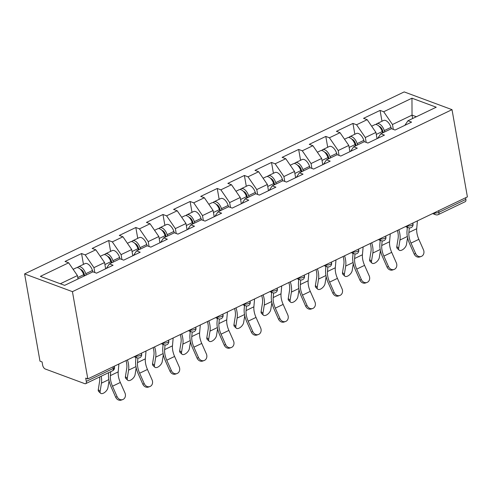 <?xml version="1.0" encoding="UTF-8"?>
<svg xmlns="http://www.w3.org/2000/svg" width="492" height="492" viewBox="0 0 492 492"><rect width="100%" height="100%" fill="white"/><g stroke="black" fill="none" stroke-linecap="round" stroke-linejoin="round"><path stroke-width="0.74" d="M72.435 291.658L87.816 378.901L85.725 378.127L86.297 381.38L113.265 368.453A3.389 1.759 -115.6 0 1 112.637 370.734L85.669 383.662A3.389 1.759 -115.6 0 1 84.747 383.655L45.282 369.012A3.389 1.759 -115.6 0 1 42.65 365.187L42.078 361.928L39.981 361.153L24.6 273.909L404.184 91.912L452.019 109.661L72.435 291.658L24.6 273.909M78.019 278.958L77.422 275.563L68.652 262.808L40.387 276.363L64.649 285.366L92.92 271.812L96.543 273.158L113.074 265.231L109.445 263.89L106.309 268.472M68.652 262.808L65.03 261.461L81.555 253.54L83.462 264.37M94.802 272.513L93.947 267.642L85.177 254.881L81.555 253.54M85.177 254.881L95.792 249.795L92.164 248.448L108.695 240.526L110.602 251.363M121.942 259.499L121.081 254.628L112.317 241.873L108.695 240.526M112.317 241.873L122.932 236.781L119.304 235.44L135.829 227.513L137.742 238.349M149.082 246.486L148.221 241.615L139.457 228.86L135.829 227.513M139.457 228.86L150.066 223.774L146.444 222.427L162.969 214.5L164.882 225.336M176.216 233.479L175.361 228.602L166.591 215.847L162.969 214.5M166.591 215.847L177.206 210.76L173.578 209.414L190.109 201.492L192.015 212.329M203.356 220.465L202.495 215.594L193.731 202.833L190.109 201.492M193.731 202.833L204.346 197.747L200.718 196.4L217.243 188.479L219.155 199.315M230.496 207.452L229.635 202.581L220.871 189.826L217.243 188.479M220.871 189.826L231.48 184.734L227.857 183.393L244.383 175.466L246.295 186.302M257.63 194.438L256.775 189.568L248.005 176.812L244.383 175.466M248.005 176.812L258.62 171.726L254.991 170.38L271.522 162.458L273.429 173.289M284.77 181.431L283.909 176.554L275.145 163.799L271.522 162.458M275.145 163.799L285.76 158.713L282.131 157.366L298.656 149.445L300.569 160.281M311.91 168.418L311.049 163.547L302.285 150.792L298.656 149.445M302.285 150.792L312.894 145.7L309.271 144.353L325.796 136.432L327.709 147.268M339.043 155.404L338.188 150.534L329.419 137.778L325.796 136.432M329.419 137.778L340.034 132.692L336.405 131.346L352.936 123.418L354.843 134.255M366.183 142.391L365.322 137.52L356.559 124.765L352.936 123.418M356.559 124.765L367.173 119.679L363.545 118.332L380.07 110.411L381.983 121.241M393.323 129.384L392.462 124.513L383.698 111.752L380.07 110.411M383.698 111.752L411.964 98.197L436.232 107.207L407.96 120.761L404.83 125.343M109.445 263.89L120.054 258.798L123.683 260.145L140.208 252.224L136.585 250.877L147.194 245.791L150.823 247.132L167.348 239.21L163.719 237.864L174.334 232.778L177.956 234.124L194.488 226.197L190.859 224.85L201.468 219.764L205.096 221.111L221.621 213.184L217.999 211.843L228.608 206.751L232.236 208.098L248.761 200.176L245.133 198.829L255.748 193.743L259.37 195.084L275.901 187.163L272.273 185.816L282.882 180.73L286.51 182.077L303.035 174.15L299.413 172.803L310.022 167.717L313.65 169.063L330.175 161.136L326.547 159.795L337.161 154.703L340.784 156.05L357.315 148.129L353.687 146.782L364.295 141.696L367.924 143.037L384.449 135.115L380.826 133.769L391.435 128.683L395.064 130.029L411.589 122.102L407.96 120.761M105.657 268.786L104.556 262.55L93.947 267.642M104.556 262.55L95.792 249.795M132.797 255.778L131.696 249.542L121.081 254.628M131.696 249.542L122.932 236.781M136.585 250.877L133.449 255.465M159.931 242.765L158.836 236.529L148.221 241.615M158.836 236.529L150.066 223.774M163.719 237.864L160.589 242.451M187.071 229.752L185.97 223.516L175.361 228.602M185.97 223.516L177.206 210.76M190.859 224.85L187.723 229.438M214.211 216.738L213.11 210.502L202.495 215.594M213.11 210.502L204.346 197.747M217.999 211.843L214.863 216.425M241.344 203.731L240.25 197.495L229.635 202.581M240.25 197.495L231.48 184.734M245.133 198.829L242.002 203.417M268.484 190.718L267.384 184.482L256.775 189.568M267.384 184.482L258.62 171.726M272.273 185.816L269.136 190.404M295.624 177.704L294.523 171.468L283.909 176.554M294.523 171.468L285.76 158.713M299.413 172.803L296.276 177.391M322.758 164.691L321.663 158.455L311.049 163.547M321.663 158.455L312.894 145.7M326.547 159.795L323.416 164.377M349.898 151.684L348.797 145.447L338.188 150.534M348.797 145.447L340.034 132.692M353.687 146.782L350.55 151.37M377.038 138.67L375.937 132.434L365.322 137.52M375.937 132.434L367.173 119.679M380.826 133.769L377.69 138.357M438.636 210.699L438.919 212.31L465.881 199.383L465.598 197.772M465.881 199.383A3.389 1.759 64.4 0 1 465.254 201.665L438.292 214.592A3.389 1.759 64.4 0 0 438.919 212.31A3.389 1.371 170 0 1 434.252 212.802M412.634 118.517L412.032 115.128L392.462 124.513M416.361 116.733L412.032 115.128L411.964 98.197M87.816 378.901L467.4 196.905L452.019 109.661M77.422 275.563L60.325 283.761M85.669 383.662A3.389 1.759 -115.6 0 0 86.297 381.38M421.207 256.461L419.762 256.959A5.08 4.336 -109.1 0 1 414.184 254.038L415.629 253.534A5.08 4.336 70.9 0 0 421.207 256.461A5.08 4.336 70.9 0 0 423.458 249.782L418.84 239.34A15.129 7.866 64.4 0 1 416.964 233.282A15.129 7.866 64.4 0 1 416.712 228.737L417.401 220.877M415.629 253.534L411.011 243.097A15.129 7.866 64.4 0 1 409.135 237.039A15.129 7.866 64.4 0 1 408.883 232.488L409.289 227.913M407.345 227.292L407.019 230.939A18.069 9.391 -115.6 0 0 407.321 236.363A18.069 9.391 -115.6 0 0 409.565 243.595L414.184 254.038M398.846 229.776A18.069 9.391 64.4 0 1 399.787 233.571A18.069 9.391 64.4 0 1 399.959 240.035L398.637 248.269A5.08 2.601 133.1 0 0 399.08 250.102L397.235 248.38A5.08 2.601 -46.9 0 1 396.798 246.547L398.12 238.312A15.129 7.866 -115.6 0 0 397.979 232.9A15.129 7.866 -115.6 0 0 397.413 230.465M399.08 250.102A5.08 2.601 133.1 0 0 403.243 249.266A5.08 2.601 133.1 0 0 406.466 244.518L407.573 237.624M371.651 126.198L374.763 124.704A7.454 3.874 64.4 0 1 382.204 131.579L382.622 132.908M375.956 124.513A7.454 3.874 64.4 0 1 376.847 123.707A7.454 3.874 64.4 0 1 384.289 130.577L384.707 131.905M376.847 123.707L383.545 120.491A7.454 3.874 64.4 0 1 390.986 127.366L391.404 128.695M383.28 132.594L382.628 130.515A4.514 2.349 -115.6 0 0 379.068 126.272M407.019 227.169A18.069 9.391 64.4 0 1 407.265 228.14M394.074 269.468L392.622 269.973A5.08 4.336 -109.1 0 1 387.044 267.051L388.489 266.547A5.08 4.336 70.9 0 0 394.074 269.468A5.08 4.336 70.9 0 0 396.318 262.796L391.7 252.353A15.129 7.866 64.4 0 1 389.824 246.295A15.129 7.866 64.4 0 1 389.572 241.75L390.267 233.891M388.489 266.547L383.877 256.104A15.129 7.866 64.4 0 1 381.995 250.047A15.129 7.866 64.4 0 1 381.743 245.502L382.149 240.926M380.205 240.305L379.886 243.946A18.069 9.391 -115.6 0 0 380.181 249.376A18.069 9.391 -115.6 0 0 382.425 256.609L387.044 267.051M366.934 282.482L365.488 282.986A5.08 4.336 -109.1 0 1 359.904 280.065L361.356 279.561A5.08 4.336 70.9 0 0 366.934 282.482A5.08 4.336 70.9 0 0 369.184 275.809L364.566 265.366A15.129 7.866 64.4 0 1 362.684 259.309A15.129 7.866 64.4 0 1 362.438 254.764L363.127 246.904M361.356 279.561L356.737 269.118A15.129 7.866 64.4 0 1 354.855 263.06A15.129 7.866 64.4 0 1 354.609 258.515L355.009 253.933M353.065 253.312L352.746 256.959A18.069 9.391 -115.6 0 0 353.047 262.39A18.069 9.391 -115.6 0 0 355.286 269.622L359.904 280.065M339.794 295.495L338.348 296A5.08 4.336 -109.1 0 1 332.77 293.072L334.216 292.574A5.08 4.336 70.9 0 0 339.794 295.495A5.08 4.336 70.9 0 0 342.045 288.816L337.426 278.374A15.129 7.866 64.4 0 1 335.55 272.322A15.129 7.866 64.4 0 1 335.298 267.771L335.987 259.911M334.216 292.574L329.597 282.131A15.129 7.866 64.4 0 1 327.721 276.073A15.129 7.866 64.4 0 1 327.469 271.529L327.875 266.947M325.925 266.326L325.606 269.973A18.069 9.391 -115.6 0 0 325.907 275.397A18.069 9.391 -115.6 0 0 328.152 282.636L332.77 293.072M312.66 308.509L311.208 309.007A5.08 4.336 -109.1 0 1 305.63 306.085L307.076 305.581A5.08 4.336 70.9 0 0 312.66 308.509A5.08 4.336 70.9 0 0 314.905 301.83L310.286 291.387A15.129 7.866 64.4 0 1 308.41 285.329A15.129 7.866 64.4 0 1 308.158 280.784L308.853 272.925M307.076 305.581L302.463 295.145A15.129 7.866 64.4 0 1 300.581 289.087A15.129 7.866 64.4 0 1 300.329 284.536L300.735 279.96M298.792 279.339L298.472 282.98A18.069 9.391 -115.6 0 0 298.767 288.41A18.069 9.391 -115.6 0 0 301.012 295.643L305.63 306.085M285.52 321.516L284.075 322.02A5.08 4.336 -109.1 0 1 278.49 319.099L279.942 318.595A5.08 4.336 70.9 0 0 285.52 321.516A5.08 4.336 70.9 0 0 287.771 314.843L283.152 304.4A15.129 7.866 64.4 0 1 281.27 298.343A15.129 7.866 64.4 0 1 281.024 293.798L281.713 285.938M279.942 318.595L275.323 308.152A15.129 7.866 64.4 0 1 273.441 302.094A15.129 7.866 64.4 0 1 273.195 297.549L273.595 292.968M271.652 292.346L271.332 295.993A18.069 9.391 -115.6 0 0 271.633 301.424A18.069 9.391 -115.6 0 0 273.872 308.656L278.49 319.099M371.712 242.784A18.069 9.391 64.4 0 1 372.653 246.584A18.069 9.391 64.4 0 1 372.825 253.048L371.497 261.283A5.08 2.601 133.1 0 0 371.94 263.115L370.101 261.393A5.08 2.601 -46.9 0 1 369.658 259.561L370.98 251.32A15.129 7.866 -115.6 0 0 370.839 245.908A15.129 7.866 -115.6 0 0 370.273 243.472M371.94 263.115A5.08 2.601 133.1 0 0 376.103 262.273A5.08 2.601 133.1 0 0 379.326 257.525L380.433 250.637M344.511 139.211L347.623 137.717A7.454 3.874 64.4 0 1 355.064 144.593L355.482 145.921M348.816 137.526A7.454 3.874 64.4 0 1 349.714 136.715A7.454 3.874 64.4 0 1 357.149 143.59L357.573 144.919M349.714 136.715L356.411 133.504A7.454 3.874 64.4 0 1 363.852 140.38L364.271 141.708M356.147 145.601L355.488 143.529A4.514 2.349 -115.6 0 0 351.934 139.285M379.879 240.182A18.069 9.391 64.4 0 1 380.132 241.148M344.572 255.797A18.069 9.391 64.4 0 1 345.513 259.591A18.069 9.391 64.4 0 1 345.685 266.055L344.363 274.296A5.08 2.601 133.1 0 0 344.8 276.129L342.961 274.401A5.08 2.601 -46.9 0 1 342.518 272.568L343.846 264.333A15.129 7.866 -115.6 0 0 343.699 258.921A15.129 7.866 -115.6 0 0 343.139 256.486M344.8 276.129A5.08 2.601 133.1 0 0 348.963 275.286A5.08 2.601 133.1 0 0 352.186 270.538L353.299 263.644M317.377 152.219L320.489 150.73A7.454 3.874 64.4 0 1 327.924 157.606L328.349 158.934M321.676 150.534A7.454 3.874 64.4 0 1 322.574 149.728A7.454 3.874 64.4 0 1 330.015 156.604L330.433 157.932M322.574 149.728L329.271 146.518A7.454 3.874 64.4 0 1 336.712 153.393L337.131 154.722M329.007 158.615L328.355 156.542A4.514 2.349 -115.6 0 0 324.794 152.292M352.739 253.195A18.069 9.391 64.4 0 1 352.992 254.161M317.432 268.81A18.069 9.391 64.4 0 1 318.373 272.605A18.069 9.391 64.4 0 1 318.545 279.069L317.223 287.303A5.08 2.601 133.1 0 0 317.666 289.136L315.821 287.414A5.08 2.601 -46.9 0 1 315.384 285.581L316.707 277.347A15.129 7.866 -115.6 0 0 316.565 271.935A15.129 7.866 -115.6 0 0 315.999 269.499M317.666 289.136A5.08 2.601 133.1 0 0 321.829 288.3A5.08 2.601 133.1 0 0 325.052 283.552L326.159 276.658M290.237 165.232L293.349 163.738A7.454 3.874 64.4 0 1 300.79 170.613L301.209 171.942M294.542 163.547A7.454 3.874 64.4 0 1 295.434 162.741A7.454 3.874 64.4 0 1 302.875 169.617L303.293 170.945M295.434 162.741L302.131 159.531A7.454 3.874 64.4 0 1 309.573 166.407L309.991 167.729M301.867 171.628L301.215 169.555A4.514 2.349 -115.6 0 0 297.654 165.306M325.606 266.203A18.069 9.391 64.4 0 1 325.852 267.174M290.298 281.824A18.069 9.391 64.4 0 1 291.239 285.618A18.069 9.391 64.4 0 1 291.412 292.082L290.083 300.317A5.08 2.601 133.1 0 0 290.526 302.149L288.687 300.428A5.08 2.601 -46.9 0 1 288.244 298.595L289.567 290.36A15.129 7.866 -115.6 0 0 289.425 284.942A15.129 7.866 -115.6 0 0 288.859 282.513M290.526 302.149A5.08 2.601 133.1 0 0 294.69 301.307A5.08 2.601 133.1 0 0 297.912 296.565L299.019 289.671M263.097 178.245L266.209 176.751A7.454 3.874 64.4 0 1 273.65 183.627L274.069 184.955M267.402 176.56A7.454 3.874 64.4 0 1 268.3 175.749A7.454 3.874 64.4 0 1 275.735 182.624L276.16 183.953M268.3 175.749L274.997 172.538A7.454 3.874 64.4 0 1 282.439 179.414L282.857 180.742M274.733 184.635L274.075 182.563A4.514 2.349 -115.6 0 0 270.52 178.319M298.466 279.216A18.069 9.391 64.4 0 1 298.718 280.188M263.159 294.831A18.069 9.391 64.4 0 1 264.099 298.632A18.069 9.391 64.4 0 1 264.272 305.095L262.949 313.33A5.08 2.601 133.1 0 0 263.386 315.163L261.547 313.441A5.08 2.601 -46.9 0 1 261.104 311.608L262.433 303.367A15.129 7.866 -115.6 0 0 262.285 297.955A15.129 7.866 -115.6 0 0 261.726 295.52M263.386 315.163A5.08 2.601 133.1 0 0 267.55 314.32A5.08 2.601 133.1 0 0 270.772 309.573L271.885 302.685M235.963 191.259L239.075 189.764A7.454 3.874 64.4 0 1 246.51 196.64L246.935 197.968M240.262 189.568A7.454 3.874 64.4 0 1 241.16 188.762A7.454 3.874 64.4 0 1 248.601 195.638L249.02 196.966M241.16 188.762L247.857 185.552A7.454 3.874 64.4 0 1 255.299 192.427L255.717 193.756M247.593 197.649L246.941 195.576A4.514 2.349 -115.6 0 0 243.38 191.333M271.326 292.23A18.069 9.391 64.4 0 1 271.578 293.195M258.38 334.529L256.935 335.034A5.08 4.336 -109.1 0 1 251.357 332.106L252.802 331.608A5.08 4.336 70.9 0 0 258.38 334.529A5.08 4.336 70.9 0 0 260.631 327.85L256.012 317.414A15.129 7.866 64.4 0 1 254.136 311.356A15.129 7.866 64.4 0 1 253.884 306.805L254.573 298.952M252.802 331.608L248.183 321.165A15.129 7.866 64.4 0 1 246.308 315.108A15.129 7.866 64.4 0 1 246.055 310.563L246.461 305.981M244.512 305.36L244.192 309.007A18.069 9.391 -115.6 0 0 244.493 314.437A18.069 9.391 -115.6 0 0 246.738 321.67L251.357 332.106M236.019 307.844A18.069 9.391 64.4 0 1 236.959 311.639A18.069 9.391 64.4 0 1 237.132 318.103L235.809 326.337A5.08 2.601 133.1 0 0 236.252 328.17L234.407 326.448A5.08 2.601 -46.9 0 1 233.971 324.615L235.293 316.381A15.129 7.866 -115.6 0 0 235.151 310.969A15.129 7.866 -115.6 0 0 234.586 308.533M236.252 328.17A5.08 2.601 133.1 0 0 240.416 327.334A5.08 2.601 133.1 0 0 243.638 322.586L244.745 315.692M208.823 204.266L211.935 202.778A7.454 3.874 64.4 0 1 219.377 209.653L219.795 210.976M213.128 202.581A7.454 3.874 64.4 0 1 214.02 201.775A7.454 3.874 64.4 0 1 221.462 208.651L221.88 209.979M214.02 201.775L220.717 198.565A7.454 3.874 64.4 0 1 228.159 205.441L228.577 206.769M220.453 210.662L219.801 208.59A4.514 2.349 -115.6 0 0 216.24 204.34M244.192 305.243A18.069 9.391 64.4 0 1 244.438 306.208M231.246 347.543L229.795 348.047A5.08 4.336 -109.1 0 1 224.217 345.12L225.662 344.615A5.08 4.336 70.9 0 0 231.246 347.543A5.08 4.336 70.9 0 0 233.491 340.864L228.872 330.421A15.129 7.866 64.4 0 1 226.996 324.363A15.129 7.866 64.4 0 1 226.744 319.818L227.439 311.959M225.662 344.615L221.049 334.179A15.129 7.866 64.4 0 1 219.168 328.121A15.129 7.866 64.4 0 1 218.915 323.576L219.321 318.994M217.378 318.373L217.058 322.02A18.069 9.391 -115.6 0 0 217.353 327.444A18.069 9.391 -115.6 0 0 219.598 334.677L224.217 345.12M208.885 320.858A18.069 9.391 64.4 0 1 209.826 324.652A18.069 9.391 64.4 0 1 209.998 331.116L208.669 339.351A5.08 2.601 133.1 0 0 209.112 341.184L207.273 339.462A5.08 2.601 -46.9 0 1 206.831 337.629L208.153 329.394A15.129 7.866 -115.6 0 0 208.011 323.982A15.129 7.866 -115.6 0 0 207.446 321.547M209.112 341.184A5.08 2.601 133.1 0 0 213.276 340.347A5.08 2.601 133.1 0 0 216.498 335.599L217.605 328.705M181.683 217.28L184.795 215.785A7.454 3.874 64.4 0 1 192.237 222.661L192.655 223.989M185.988 215.594A7.454 3.874 64.4 0 1 186.886 214.789A7.454 3.874 64.4 0 1 194.322 221.664L194.746 222.987M186.886 214.789L193.584 211.572A7.454 3.874 64.4 0 1 201.025 218.448L201.443 219.776M193.319 223.675L192.661 221.603A4.514 2.349 -115.6 0 0 189.106 217.353M217.052 318.25A18.069 9.391 64.4 0 1 217.304 319.222M204.106 360.556L202.661 361.054A5.08 4.336 -109.1 0 1 197.077 358.133L198.528 357.629A5.08 4.336 70.9 0 0 204.106 360.556A5.08 4.336 70.9 0 0 206.357 353.877L201.738 343.434A15.129 7.866 64.4 0 1 199.857 337.377A15.129 7.866 64.4 0 1 199.611 332.832L200.299 324.972M198.528 357.629L193.91 347.186A15.129 7.866 64.4 0 1 192.028 341.134A15.129 7.866 64.4 0 1 191.782 336.583L192.181 332.008M190.238 331.387L189.918 335.027A18.069 9.391 -115.6 0 0 190.22 340.458A18.069 9.391 -115.6 0 0 192.458 347.69L197.077 358.133M181.745 333.871A18.069 9.391 64.4 0 1 182.686 337.666A18.069 9.391 64.4 0 1 182.858 344.129L181.536 352.364A5.08 2.601 133.1 0 0 181.972 354.197L180.133 352.475A5.08 2.601 -46.9 0 1 179.691 350.642L181.019 342.407A15.129 7.866 -115.6 0 0 180.871 336.989A15.129 7.866 -115.6 0 0 180.312 334.56M181.972 354.197A5.08 2.601 133.1 0 0 186.136 353.354A5.08 2.601 133.1 0 0 189.358 348.613L190.472 341.719M154.549 230.293L157.661 228.798A7.454 3.874 64.4 0 1 165.097 235.674L165.521 237.003M158.848 228.608A7.454 3.874 64.4 0 1 159.746 227.796A7.454 3.874 64.4 0 1 167.188 234.672L167.606 236M159.746 227.796L166.444 224.586A7.454 3.874 64.4 0 1 173.885 231.461L174.303 232.79M166.179 236.683L165.527 234.61A4.514 2.349 -115.6 0 0 161.966 230.367M189.912 331.264A18.069 9.391 64.4 0 1 190.164 332.229M176.966 373.563L175.521 374.068A5.08 4.336 -109.1 0 1 169.943 371.146L171.388 370.642A5.08 4.336 70.9 0 0 176.966 373.563A5.08 4.336 70.9 0 0 179.217 366.891L174.598 356.448A15.129 7.866 64.4 0 1 172.723 350.39A15.129 7.866 64.4 0 1 172.471 345.845L173.159 337.986M171.388 370.642L166.77 360.199A15.129 7.866 64.4 0 1 164.894 354.142A15.129 7.866 64.4 0 1 164.642 349.597L165.048 345.015M163.098 344.394L162.778 348.041A18.069 9.391 -115.6 0 0 163.08 353.471A18.069 9.391 -115.6 0 0 165.324 360.704L169.943 371.146M154.605 346.878A18.069 9.391 64.4 0 1 155.546 350.673A18.069 9.391 64.4 0 1 155.718 357.137L154.396 365.378A5.08 2.601 133.1 0 0 154.839 367.21L152.994 365.482A5.08 2.601 -46.9 0 1 152.557 363.649L153.879 355.415A15.129 7.866 -115.6 0 0 153.738 350.003A15.129 7.866 -115.6 0 0 153.172 347.567M154.839 367.21A5.08 2.601 133.1 0 0 159.002 366.368A5.08 2.601 133.1 0 0 162.225 361.62L163.332 354.732M127.41 243.3L130.521 241.812A7.454 3.874 64.4 0 1 137.963 248.688L138.381 250.016M131.715 241.615A7.454 3.874 64.4 0 1 132.606 240.809A7.454 3.874 64.4 0 1 140.048 247.685L140.466 249.013M132.606 240.809L139.304 237.599A7.454 3.874 64.4 0 1 146.745 244.475L147.163 245.803M139.039 249.696L138.387 247.624A4.514 2.349 -115.6 0 0 134.826 243.38M162.778 344.277A18.069 9.391 64.4 0 1 163.024 345.243M149.832 386.577L148.381 387.081A5.08 4.336 -109.1 0 1 142.803 384.154L144.248 383.655A5.08 4.336 70.9 0 0 149.832 386.577A5.08 4.336 70.9 0 0 152.077 379.898L147.459 369.461A15.129 7.866 64.4 0 1 145.583 363.404A15.129 7.866 64.4 0 1 145.331 358.853L146.026 350.999M144.248 383.655L139.636 373.213A15.129 7.866 64.4 0 1 137.754 367.155A15.129 7.866 64.4 0 1 137.502 362.61L137.908 358.028M135.964 357.407L135.644 361.054A18.069 9.391 -115.6 0 0 135.94 366.485A18.069 9.391 -115.6 0 0 138.184 373.717L142.803 384.154M127.471 359.892A18.069 9.391 64.4 0 1 128.412 363.686A18.069 9.391 64.4 0 1 128.584 370.15L127.256 378.385A5.08 2.601 133.1 0 0 127.699 380.218L125.86 378.496A5.08 2.601 -46.9 0 1 125.417 376.663L126.739 368.428A15.129 7.866 -115.6 0 0 126.598 363.016A15.129 7.866 -115.6 0 0 126.032 360.581M127.699 380.218A5.08 2.601 133.1 0 0 131.862 379.381A5.08 2.601 133.1 0 0 135.085 374.633L136.192 367.739M100.27 256.314L103.381 254.825A7.454 3.874 64.4 0 1 110.823 261.701L111.241 263.023M104.575 254.628A7.454 3.874 64.4 0 1 105.472 253.823A7.454 3.874 64.4 0 1 112.908 260.698L113.332 262.027M105.472 253.823L112.17 250.612A7.454 3.874 64.4 0 1 119.611 257.488L120.03 258.817M111.905 262.71L111.247 260.637A4.514 2.349 -115.6 0 0 107.693 256.387M135.638 357.29A18.069 9.391 64.4 0 1 135.89 358.256M122.692 399.59L121.247 400.088A5.08 4.336 -109.1 0 1 115.663 397.167L117.114 396.663A5.08 4.336 70.9 0 0 122.692 399.59A5.08 4.336 70.9 0 0 124.943 392.911L120.325 382.469A15.129 7.866 64.4 0 1 118.443 376.411A15.129 7.866 64.4 0 1 118.197 371.866L118.886 364.006M117.114 396.663L112.496 386.226A15.129 7.866 64.4 0 1 110.614 380.168A15.129 7.866 64.4 0 1 110.368 375.617L110.712 371.651M108.627 372.653L108.504 374.068A18.069 9.391 -115.6 0 0 108.806 379.492A18.069 9.391 -115.6 0 0 111.044 386.724L115.663 397.167M101.186 376.22A18.069 9.391 64.4 0 1 101.272 376.7A18.069 9.391 64.4 0 1 101.444 383.163L100.122 391.398A5.08 2.601 133.1 0 0 100.559 393.231A5.08 2.601 133.1 0 0 104.722 392.395A5.08 2.601 133.1 0 0 107.945 387.647L109.058 380.753M100.559 393.231L98.72 391.509A5.08 2.601 -46.9 0 1 98.277 389.676L99.605 381.441A15.129 7.866 -115.6 0 0 99.605 376.977M73.136 269.327L76.248 267.832A7.454 3.874 64.4 0 1 83.683 274.708L84.107 276.037M77.435 267.642A7.454 3.874 64.4 0 1 78.333 266.836A7.454 3.874 64.4 0 1 85.774 273.712L86.192 275.034M78.333 266.836L85.03 263.62A7.454 3.874 64.4 0 1 92.471 270.495L92.89 271.824M84.765 275.723L84.114 273.65A4.514 2.349 -115.6 0 0 80.553 269.401M112.637 370.734A3.389 3.389 0 0 0 114.507 367.087A3.389 1.371 -10 0 1 113.265 368.453L112.982 366.841M438.292 214.592A3.389 3.389 0 0 1 435.648 214.715A3.389 2.546 -69.6 0 1 434.221 212.815M407.112 225.81A3.389 1.371 170 0 0 411.779 225.324A3.389 1.371 -10 0 0 413.022 223.958L412.862 223.054M413.022 223.958A3.389 3.389 0 0 1 408.508 227.722A3.389 2.546 -69.6 0 1 407.081 225.828M379.978 238.823A3.389 1.371 170 0 0 384.639 238.337A3.389 1.371 -10 0 0 385.888 236.972L385.728 236.068M385.888 236.972A3.389 3.389 0 0 1 381.374 240.736A3.389 2.546 -69.6 0 1 379.947 238.835M352.838 251.836A3.389 1.371 170 0 0 357.506 251.35A3.389 1.371 -10 0 0 358.748 249.985L358.588 249.075M358.748 249.985A3.389 3.389 0 0 1 354.234 253.749A3.389 2.546 -69.6 0 1 352.807 251.849M325.698 264.85A3.389 1.371 170 0 0 330.366 264.358A3.389 1.371 -10 0 0 331.608 262.992L331.448 262.088M331.608 262.992A3.389 3.389 0 0 1 327.094 266.756A3.389 2.546 -69.6 0 1 325.667 264.862M298.564 277.857A3.389 1.371 170 0 0 303.226 277.371A3.389 1.371 -10 0 0 304.474 276.006L304.314 275.102M304.474 276.006A3.389 3.389 0 0 1 299.96 279.77A3.389 2.546 -69.6 0 1 298.533 277.875M271.424 290.87A3.389 1.371 170 0 0 276.092 290.385A3.389 1.371 -10 0 0 277.334 289.019L277.174 288.115M277.334 289.019A3.389 3.389 0 0 1 272.82 292.783A3.389 2.546 -69.6 0 1 271.393 290.883M244.284 303.884A3.389 1.371 170 0 0 248.952 303.392A3.389 1.371 -10 0 0 250.194 302.033L250.034 301.122M250.194 302.033A3.389 3.389 0 0 1 245.68 305.796A3.389 2.546 -69.6 0 1 244.253 303.896M217.15 316.891A3.389 1.371 170 0 0 221.812 316.405A3.389 1.371 -10 0 0 223.06 315.04L222.901 314.136M223.06 315.04A3.389 3.389 0 0 1 218.546 318.804A3.389 2.546 -69.6 0 1 217.12 316.909M190.01 329.904A3.389 1.371 170 0 0 194.678 329.419A3.389 1.371 -10 0 0 195.921 328.053L195.761 327.149M195.921 328.053A3.389 3.389 0 0 1 191.406 331.817A3.389 2.546 -69.6 0 1 189.98 329.923M162.87 342.918A3.389 1.371 170 0 0 167.538 342.432A3.389 1.371 -10 0 0 168.781 341.067L168.621 340.163M168.781 341.067A3.389 3.389 0 0 1 164.267 344.831A3.389 2.546 -69.6 0 1 162.84 342.93M135.737 355.931A3.389 1.371 170 0 0 140.398 355.439A3.389 1.371 -10 0 0 141.647 354.08L141.487 353.17M141.647 354.08A3.389 3.389 0 0 1 137.133 357.844A3.389 2.546 -69.6 0 1 135.706 355.944M408.883 232.488L416.712 228.737M411.011 243.097L418.84 239.34M407.345 236.492L399.959 240.035M396.798 246.547L398.637 248.269M381.011 127.6L380.402 127.889M382.204 131.579L376.288 134.414M390.986 127.366L384.289 130.577M381.743 245.502L389.572 241.75M383.877 256.104L391.7 252.353M354.609 258.515L362.438 254.764M356.737 269.118L364.566 265.366M327.469 271.529L335.298 267.771M329.597 282.131L337.426 278.374M300.329 284.536L308.158 280.784M302.463 295.145L310.286 291.387M273.195 297.549L281.024 293.798M275.323 308.152L283.152 304.4M380.205 249.505L372.825 253.048M369.658 259.561L371.497 261.283M353.871 140.614L353.268 140.903M355.064 144.593L349.148 147.428M363.852 140.38L357.149 143.59M353.065 262.519L345.685 266.055M342.518 272.568L344.363 274.296M326.737 153.627L326.128 153.916M327.924 157.606L322.008 160.441M336.712 153.393L330.015 156.604M325.932 275.526L318.545 279.069M315.384 285.581L317.223 287.303M299.597 166.634L298.988 166.929M300.79 170.613L294.874 173.455M309.573 166.407L302.875 169.617M298.792 288.54L291.412 292.082M288.244 298.595L290.083 300.317M272.457 179.648L271.855 179.937M273.65 183.627L267.734 186.462M282.439 179.414L275.735 182.624M271.652 301.553L264.272 305.095M261.104 311.608L262.949 313.33M245.323 192.661L244.715 192.95M246.51 196.64L240.594 199.475M255.299 192.427L248.601 195.638M246.055 310.563L253.884 306.805M248.183 321.165L256.012 317.414M244.518 314.566L237.132 318.103M233.971 324.615L235.809 326.337M218.184 205.674L217.575 205.963M219.377 209.653L213.46 212.489M228.159 205.441L221.462 208.651M218.915 323.576L226.744 319.818M221.049 334.179L228.872 330.421M217.378 327.574L209.998 331.116M206.831 337.629L208.669 339.351M191.044 218.682L190.441 218.977M192.237 222.661L186.32 225.502M201.025 218.448L194.322 221.664M191.782 336.583L199.611 332.832M193.91 347.186L201.738 343.434M190.238 340.587L182.858 344.129M179.691 350.642L181.536 352.364M163.91 231.695L163.301 231.984M165.097 235.674L159.18 238.509M173.885 231.461L167.188 234.672M164.642 349.597L172.471 345.845M166.77 360.199L174.598 356.448M163.104 353.6L155.718 357.137M152.557 363.649L154.396 365.378M136.77 244.708L136.161 244.998M137.963 248.688L132.047 251.523M146.745 244.475L140.048 247.685M137.502 362.61L145.331 358.853M139.636 373.213L147.459 369.461M135.964 366.614L128.584 370.15M125.417 376.663L127.256 378.385M109.63 257.716L109.027 258.011M110.823 261.701L104.907 264.536M119.611 257.488L112.908 260.698M110.368 375.617L118.197 371.866M112.496 386.226L120.325 382.469M108.824 379.621L101.444 383.163M98.277 389.676L100.122 391.398M82.496 270.729L81.887 271.018M83.683 274.708L77.767 277.543M92.471 270.495L85.774 273.712M435.648 214.715L432.616 213.583M408.508 227.722L405.476 226.597M381.374 240.736L378.336 239.61M354.234 253.749L351.202 252.624M327.094 266.756L324.062 265.631M299.96 279.77L296.922 278.644M272.82 292.783L269.788 291.658M245.68 305.796L242.648 304.671M218.546 318.804L215.508 317.678M191.406 331.817L188.375 330.692M164.267 344.831L161.235 343.705M137.133 357.844L134.095 356.712M114.507 367.087L114.347 366.183"/></g></svg>
